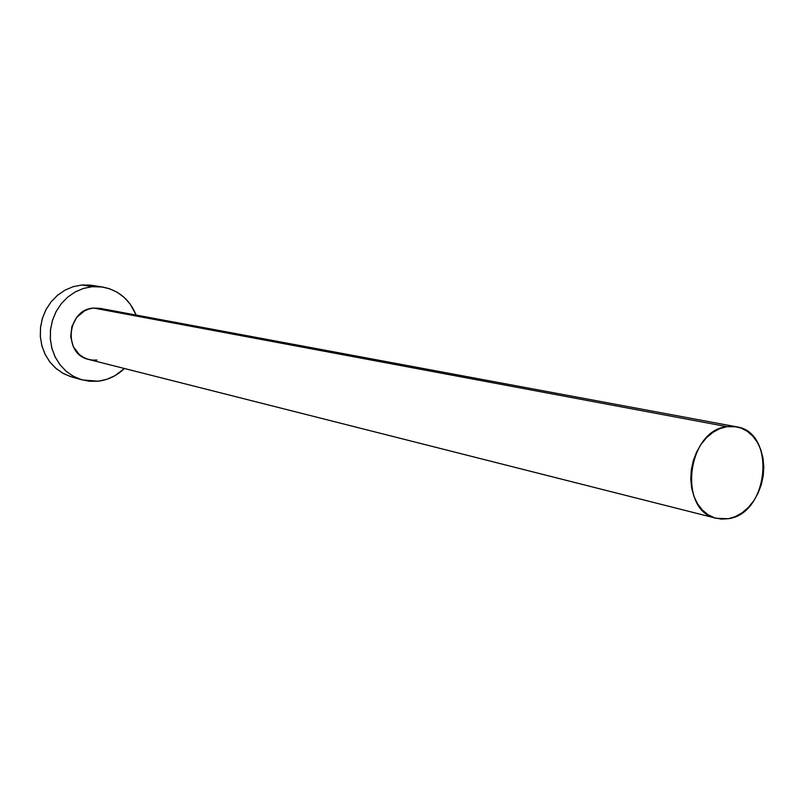 <?xml version="1.0" encoding="UTF-8"?>
<svg xmlns="http://www.w3.org/2000/svg" width="804" height="804" viewBox="0 0 804 804"><rect width="100%" height="100%" fill="white"/><g stroke="black" fill="none" stroke-linecap="round" stroke-linejoin="round"><path stroke-width="1.21" d="M736.303 426.763L100.028 308.334L93.636 308.063L726.967 426.653L736.454 426.793C776.383 432.009 769.056 513.605 728.414 518.701L716.374 518.329C677.611 511.294 686.827 430.24 726.967 426.653L93.636 308.063L100.138 308.354M102.48 286.998L92.038 285.34L81.817 284.988L92.279 286.676L102.6 287.018C118.52 290.154 129.695 299.5 136.137 315.057L130.318 304.264L124.439 297.651L117.414 292.405L109.515 288.736L101.023 286.797L92.279 286.676L81.817 284.988L73.144 286.696L64.903 290.194L57.426 295.349L51.004 301.972L45.908 309.781L42.351 318.484L40.481 327.72L40.371 337.107L42.019 346.273L45.366 354.845L50.25 362.473L56.481 368.875L63.807 373.78L71.918 377.026L82.129 379.9M124.419 368.493C116.942 375.699 108.228 379.93 98.279 381.196L82.219 379.92L74.018 376.644L66.631 371.669L60.33 365.197L55.396 357.468L52.029 348.785L50.361 339.499L50.481 329.982L52.381 320.625L55.978 311.811L61.124 303.892L67.616 297.189L75.184 291.952L83.515 288.405L92.279 286.676L83.606 288.385L75.345 291.862L67.837 297.008L61.365 303.6L56.2 311.389L52.541 320.082L50.551 329.318L50.3 338.735L51.798 347.961L54.984 356.634L59.717 364.403L65.807 370.966L73.003 376.091L81.033 379.568L89.566 381.287L98.279 381.196L106.842 379.297L114.922 375.689L124.419 368.493M96.942 360.041L92.138 360.071L87.455 359.097L83.053 357.157L79.114 354.323L73.214 346.444L70.682 336.635L71.908 326.434L76.722 317.409L84.36 310.957L88.882 309.017L93.636 308.063C66.832 309.238 62.652 354.343 88.812 359.488L716.233 518.299M90.48 285.118L81.817 284.988L73.234 286.676L65.064 290.113L57.637 295.179L51.235 301.681L46.129 309.369L42.522 317.942L40.552 327.057L40.311 336.353L41.798 345.459L44.954 354.021L49.637 361.689L55.667 368.172L62.802 373.237L70.742 376.674M726.967 426.653L719.811 428.643L712.937 432.351L706.605 437.637L701.078 444.31L696.576 452.109L693.269 460.722L691.309 469.807L690.757 479.013L691.641 487.958L693.922 496.299L697.51 503.716L702.244 509.907L707.942 514.64L714.374 517.746L721.288 519.113L728.414 518.701L735.489 516.54L742.223 512.721L748.393 507.394L753.75 500.771L758.112 493.103L761.308 484.681L763.227 475.807L763.8 466.812L762.996 458.039L760.845 449.808L757.428 442.431L752.856 436.19L747.308 431.326L740.986 428.04L734.112 426.452L726.967 426.653"/></g></svg>
